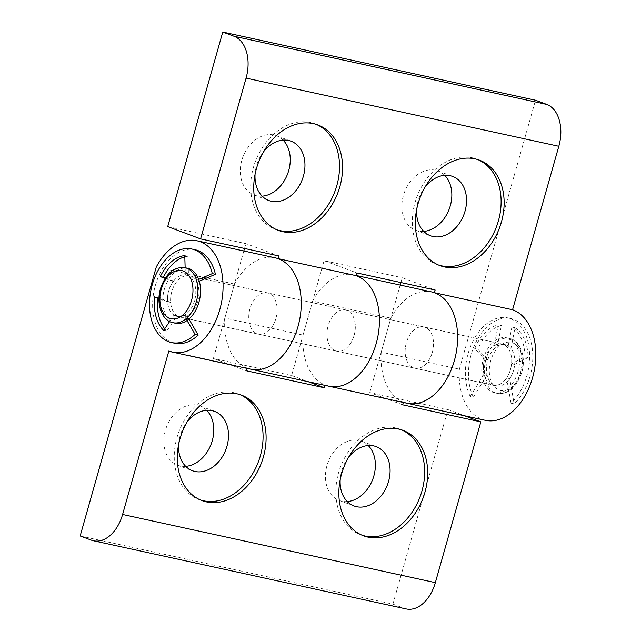 <?xml version="1.0" encoding="UTF-8"?>
<svg xmlns="http://www.w3.org/2000/svg" width="641" height="641" viewBox="0 0 641 641"><rect width="100%" height="100%" fill="white"/><g stroke="black" fill="none" stroke-linecap="round" stroke-linejoin="round"><path stroke-width="0.48" stroke-dasharray="3.21 2.4" d="M200.481 500.004A56.304 42.49 -69.5 0 1 198.95 499.475A56.304 42.49 -69.5 0 1 176.956 437.643A56.304 42.49 -69.5 0 1 238.364 393.991A56.304 42.49 -69.5 0 1 239.862 394.6M178.599 444.55A31.673 23.901 -69.5 0 1 180.065 435.968A31.673 23.901 -69.5 0 1 186.98 422.115M185.698 466.352A31.673 23.901 -69.5 0 1 177.725 465.254A31.673 23.901 -69.5 0 1 165.354 430.472A31.673 23.901 -69.5 0 1 199.896 405.913A31.673 23.901 -69.5 0 1 206.634 410.312M401.45 429.815A56.304 42.49 110.5 0 0 399.952 429.214A56.304 42.49 110.5 0 0 338.544 472.866A56.304 42.49 110.5 0 0 360.538 534.698A56.304 42.49 110.5 0 0 362.069 535.227M348.568 457.337A31.673 23.901 110.5 0 0 341.653 471.183A31.673 23.901 110.5 0 0 340.187 479.772M368.222 445.527A31.673 23.901 110.5 0 0 361.484 441.136A31.673 23.901 110.5 0 0 326.95 465.695A31.673 23.901 110.5 0 0 339.321 500.469A31.673 23.901 110.5 0 0 347.286 501.574M197.74 301.302A21.113 13.773 -77.7 0 0 189.255 275.822A21.113 13.773 -77.7 0 0 171.788 291.607A21.113 13.773 -77.7 0 0 180.265 317.087A21.113 13.773 -77.7 0 0 197.74 301.302M275.926 318.345A21.113 13.773 -77.7 0 0 267.449 292.865A21.113 13.773 -77.7 0 0 249.974 308.65A21.113 13.773 -77.7 0 0 258.451 334.129A21.113 13.773 -77.7 0 0 275.926 318.345A21.113 13.773 102.3 0 1 258.451 334.129A21.113 13.773 102.3 0 1 249.974 308.65A21.113 13.773 102.3 0 1 267.449 292.865A21.113 13.773 102.3 0 1 275.926 318.345M354.112 335.387A21.113 13.773 -77.7 0 0 345.635 309.907A21.113 13.773 -77.7 0 0 328.168 325.692A21.113 13.773 -77.7 0 0 336.645 351.172A21.113 13.773 -77.7 0 0 354.112 335.387A21.113 13.773 102.3 0 1 336.645 351.172A21.113 13.773 102.3 0 1 328.168 325.692A21.113 13.773 102.3 0 1 345.635 309.907A21.113 13.773 102.3 0 1 354.112 335.387M432.306 352.43A21.113 13.773 -77.7 0 0 423.829 326.95A21.113 13.773 -77.7 0 0 406.354 342.735A21.113 13.773 -77.7 0 0 414.831 368.206A21.113 13.773 -77.7 0 0 432.306 352.43A21.113 13.773 102.3 0 1 414.831 368.206A21.113 13.773 102.3 0 1 406.354 342.735A21.113 13.773 102.3 0 1 423.829 326.95A21.113 13.773 102.3 0 1 432.306 352.43M250.807 369.2A57.009 37.186 102.3 0 1 247.466 368.214A57.009 37.186 102.3 0 1 247.041 368.046L168.847 351.004M407.187 403.285A57.009 37.186 102.3 0 1 403.846 402.3A57.009 37.186 102.3 0 1 403.413 402.131L325.139 385.401M243.82 250.976L224.839 318.048L303.025 335.091A57.009 37.186 -77.7 0 0 325.66 385.257A57.009 37.186 102.3 0 1 325.227 385.089M80.165 535.972L392.917 604.143L447.971 409.599L369.777 392.556L402.652 404.832M369.777 392.556L390.834 318.144L312.648 301.102L291.591 375.514L213.405 358.471L234.454 284.059L156.268 267.017M406.226 608.95A35.191 22.948 102.3 0 1 404.167 608.341L392.917 604.143M447.971 409.599L464.509 415.777M390.834 318.144A57.009 37.186 102.3 0 1 431.473 291.879M312.648 301.102A57.009 37.186 102.3 0 1 353.279 274.837A57.009 37.186 102.3 0 1 356.188 275.662M234.454 284.059A57.009 37.186 102.3 0 1 275.093 257.794M291.591 375.514L308.137 381.691M213.405 358.471L246.272 370.754M438.524 265.029A56.304 42.49 -69.5 0 1 437.002 264.501A56.304 42.49 -69.5 0 1 415.007 202.668A56.304 42.49 -69.5 0 1 476.415 159.016A56.304 42.49 -69.5 0 1 477.914 159.617M416.65 209.575A31.673 23.901 -69.5 0 1 418.108 200.986A31.673 23.901 -69.5 0 1 425.031 187.14M423.741 231.377A31.673 23.901 -69.5 0 1 415.777 230.271A31.673 23.901 -69.5 0 1 403.405 195.497A31.673 23.901 -69.5 0 1 437.947 170.939A31.673 23.901 -69.5 0 1 444.686 175.33M316.317 124.402A56.304 42.49 110.5 0 0 314.819 123.793A56.304 42.49 110.5 0 0 253.411 167.445A56.304 42.49 110.5 0 0 275.406 229.278A56.304 42.49 110.5 0 0 276.936 229.807M263.435 151.917A31.673 23.901 110.5 0 0 256.52 165.771A31.673 23.901 110.5 0 0 255.054 174.352M283.098 140.115A31.673 23.901 110.5 0 0 276.359 135.716A31.673 23.901 110.5 0 0 241.817 160.274A31.673 23.901 110.5 0 0 254.189 195.056A31.673 23.901 110.5 0 0 262.153 196.154M510.492 369.472A21.113 13.773 102.3 0 1 493.025 385.249A21.113 13.773 102.3 0 1 484.54 359.777A21.113 13.773 102.3 0 1 502.015 343.993A21.113 13.773 102.3 0 1 510.492 369.472M485.381 420.328A57.009 37.186 102.3 0 1 482.032 419.342A57.009 37.186 102.3 0 1 459.405 369.176L535.515 100.22M325.66 385.257A57.009 37.186 -77.7 0 0 329.001 386.243M167.71 226.594L245.896 243.636L278.771 255.919M400.192 285.061L381.219 352.133L459.405 369.176M400.905 282.545L402.276 277.721L435.143 290.004M303.025 335.091L324.082 260.679L402.276 277.721M244.533 248.46L245.896 243.636M224.839 318.048A57.009 37.186 -77.7 0 0 247.466 368.214M381.219 352.133A57.009 37.186 -77.7 0 0 403.846 402.3M324.082 260.679L356.957 272.962M175.642 323.28A28.148 18.365 102.3 0 1 164.336 289.307A28.148 18.365 102.3 0 1 187.629 268.267M194.608 300.621A21.113 13.773 102.3 0 1 177.14 316.406A21.113 13.773 102.3 0 1 168.655 290.926A21.113 13.773 102.3 0 1 186.13 275.141A21.113 13.773 102.3 0 1 194.608 300.621M513.625 370.153A21.113 13.773 102.3 0 1 496.15 385.938A21.113 13.773 102.3 0 1 487.673 360.458A21.113 13.773 102.3 0 1 505.14 344.674A21.113 13.773 102.3 0 1 513.625 370.153M517.944 371.772A28.148 18.365 102.3 0 1 494.652 392.813A28.148 18.365 102.3 0 1 483.346 358.84A28.148 18.365 102.3 0 1 506.638 337.799A28.148 18.365 102.3 0 1 517.944 371.772M509.827 318.353A47.859 31.217 102.3 0 1 510.837 318.545A47.859 31.217 102.3 0 1 532.751 354.225A47.859 31.217 102.3 0 1 514.154 403.886L511.029 403.205A47.859 31.217 102.3 0 0 529.626 353.544A47.859 31.217 102.3 0 0 507.712 317.864A47.859 31.217 102.3 0 0 506.702 317.672A47.859 31.217 102.3 0 0 471.944 343.239A47.859 31.217 102.3 0 0 470.238 396.442L473.37 397.124A47.859 31.217 102.3 0 1 475.069 343.921A47.859 31.217 102.3 0 1 509.827 318.353M470.238 396.442L483.947 374.2L487.08 374.881A21.113 13.773 102.3 0 1 487.817 359.962L477.874 349.249A40.824 26.626 102.3 0 1 501.414 325.492L497.36 346.236A21.113 13.773 102.3 0 1 505.14 344.674A21.113 13.773 102.3 0 1 510.949 348.496L515.011 327.743A40.824 26.626 102.3 0 1 528.072 357.566L514.699 364.417A21.113 13.773 102.3 0 1 509.739 378.631L514.154 403.886M487.08 374.881L473.37 397.124M483.947 374.2A21.113 13.773 102.3 0 1 484.684 359.281L487.817 359.962M184.808 256.817A40.824 26.626 102.3 0 1 187.893 256.256L188.486 275.694A21.113 13.773 102.3 0 1 189.255 275.822L502.015 343.993A21.113 13.773 102.3 0 0 494.227 345.555L498.289 324.811A40.824 26.626 102.3 0 0 474.749 348.568L484.684 359.281M185.137 267.722L185.353 275.005A21.113 13.773 102.3 0 1 186.13 275.141L502.015 343.993A21.113 13.773 102.3 0 1 507.824 347.807L510.949 348.496M511.029 403.205L506.606 377.95A21.113 13.773 102.3 0 0 511.566 363.735L524.947 356.885A40.824 26.626 102.3 0 0 511.887 327.062L507.824 347.807M474.749 348.568L477.874 349.249M506.606 377.95L509.739 378.631M511.566 363.735L514.699 364.417M524.947 356.885L528.072 357.566M511.887 327.062L515.011 327.743M494.227 345.555L497.36 346.236M498.289 324.811L501.414 325.492M174.568 343.215A47.859 31.217 102.3 0 1 155.354 285.461A47.859 31.217 102.3 0 1 194.952 249.694M187.036 320.532L184.031 315.34L187.156 316.021A21.113 13.773 102.3 0 1 180.265 317.087A21.113 13.773 102.3 0 1 177.14 315.757L166.724 331.077A40.824 26.626 102.3 0 1 164.697 328.785M187.156 316.021L188.919 319.066M198.678 279.404L193.59 281.567A21.113 13.773 102.3 0 0 186.13 275.141L189.255 275.822A21.113 13.773 102.3 0 1 196.715 282.248L199.255 281.167M165.306 277.978L176.395 282.12A21.113 13.773 102.3 0 0 170.658 302.392L157.662 297.536A40.824 26.626 102.3 0 0 157.614 298.001M184.031 315.34A21.113 13.773 102.3 0 1 177.14 316.406A21.113 13.773 102.3 0 1 174.015 315.076L177.14 315.757M169.649 321.502L174.015 315.076M158.976 298.506L167.533 301.703A21.113 13.773 102.3 0 1 173.262 281.439L176.395 282.12M165.049 278.37L173.262 281.439M163.599 330.395L166.724 331.077M193.59 281.567L196.715 282.248M185.353 275.005L188.486 275.694M184.768 255.575L187.893 256.256M167.533 301.703L170.658 302.392M154.537 296.847L157.662 297.536M404.167 608.341L91.407 540.171M485.95 359.409A28.148 18.365 -77.7 0 0 497.256 393.382A28.148 18.365 -77.7 0 0 520.556 372.341A28.148 18.365 -77.7 0 0 509.25 338.368A28.148 18.365 -77.7 0 0 485.95 359.409M520.997 372.101A24.63 16.065 102.3 0 1 499.171 390.081A24.63 16.065 102.3 0 1 490.718 360.787A24.63 16.065 102.3 0 1 512.552 342.799A24.63 16.065 102.3 0 1 520.997 372.101M173.03 322.711A28.148 18.365 102.3 0 1 161.724 288.738A28.148 18.365 102.3 0 1 185.025 267.698M198.95 499.475L201.979 500.605M177.725 465.254L192.436 470.742M399.952 429.214L402.981 430.343M361.484 441.136L376.195 446.633M356.244 275.486L353.279 274.837M493.025 385.249L177.14 316.406L496.15 385.938M339.321 500.469L354.024 505.965M360.538 534.698L363.567 535.828M199.896 405.913L214.607 411.41M238.364 393.991L241.393 395.12M476.415 159.016L479.436 160.146M437.947 170.939L452.65 176.435M275.406 229.278L278.434 230.407M254.189 195.056L268.891 200.545M276.359 135.716L291.062 141.212M314.819 123.793L317.848 124.923M415.777 230.271L430.48 235.768M437.002 264.501L440.03 265.63M494.652 392.813L497.256 393.382C508.281 394.616 516.454 387.653 521.774 372.485C526.525 356.917 520.083 340.123 509.25 338.368L506.638 337.799M510.837 318.545L507.712 317.864"/><path stroke-width="0.96" d="M263.387 456.953A56.304 42.49 -69.5 0 1 201.979 500.605A56.304 42.49 -69.5 0 1 179.985 438.781A56.304 42.49 -69.5 0 1 241.393 395.12A56.304 42.49 -69.5 0 1 263.387 456.953M239.862 394.6A56.304 42.49 -69.5 0 1 260.358 455.823A56.304 42.49 -69.5 0 1 200.481 500.004M186.98 422.115A31.673 23.901 -69.5 0 1 214.607 411.41A31.673 23.901 -69.5 0 1 226.978 446.192A31.673 23.901 -69.5 0 1 192.436 470.742A31.673 23.901 -69.5 0 1 178.599 444.55M206.634 410.312A31.673 23.901 -69.5 0 1 212.267 440.696A31.673 23.901 -69.5 0 1 185.698 466.352M424.975 492.176A56.304 42.49 110.5 0 0 402.981 430.343A56.304 42.49 110.5 0 0 341.573 473.995A56.304 42.49 110.5 0 0 363.567 535.828A56.304 42.49 110.5 0 0 424.975 492.176M362.069 535.227A56.304 42.49 110.5 0 0 421.946 491.046A56.304 42.49 110.5 0 0 401.45 429.815M340.187 479.772A31.673 23.901 110.5 0 0 354.024 505.965A31.673 23.901 110.5 0 0 388.566 481.415A31.673 23.901 110.5 0 0 376.195 446.633A31.673 23.901 110.5 0 0 348.568 457.337M347.286 501.574A31.673 23.901 110.5 0 0 373.863 475.918A31.673 23.901 110.5 0 0 368.222 445.527M196.907 240.752A57.009 37.186 -77.7 0 0 156.268 267.017L80.165 535.972L91.407 540.171A35.191 22.948 -77.7 0 0 93.474 540.78A35.191 22.948 -77.7 0 0 122.591 514.475L168.847 351.004A57.009 37.186 -77.7 0 0 169.28 351.172A57.009 37.186 -77.7 0 0 172.621 352.157A57.009 37.186 -77.7 0 0 220.488 306.967A57.009 37.186 -77.7 0 0 200.248 241.737A57.009 37.186 -77.7 0 0 196.907 240.752L275.093 257.794A57.009 37.186 102.3 0 1 278.434 258.78A57.009 37.186 102.3 0 1 298.674 324.009A57.009 37.186 102.3 0 1 250.807 369.2A57.009 37.186 -77.7 0 0 298.674 324.009A57.009 37.186 -77.7 0 0 278.434 258.78A57.009 37.186 -77.7 0 0 278.002 258.619L356.188 275.662A57.009 37.186 102.3 0 1 356.62 275.822A57.009 37.186 102.3 0 1 376.86 341.052A57.009 37.186 102.3 0 1 329.001 386.243A57.009 37.186 102.3 0 1 325.66 385.257M356.244 275.486L431.473 291.879A57.009 37.186 102.3 0 1 434.814 292.865A57.009 37.186 102.3 0 1 455.054 358.095A57.009 37.186 102.3 0 1 407.187 403.285A57.009 37.186 -77.7 0 0 455.054 358.095A57.009 37.186 -77.7 0 0 434.814 292.865A57.009 37.186 -77.7 0 0 434.382 292.705L512.568 309.747A57.009 37.186 102.3 0 1 513 309.907A57.009 37.186 102.3 0 1 533.24 375.137A57.009 37.186 102.3 0 1 485.381 420.328L329.001 386.243A57.009 37.186 -77.7 0 0 376.86 341.052A57.009 37.186 -77.7 0 0 356.62 275.822A57.009 37.186 -77.7 0 0 356.188 275.662L356.957 272.962L435.143 290.004L434.382 292.705M122.591 514.475L435.343 582.645L480.838 421.874L402.652 404.832L403.325 402.444M325.139 385.401L324.458 387.797L246.272 370.754L246.953 368.359M435.343 582.645A35.191 22.948 102.3 0 1 406.226 608.95L93.474 540.78M464.509 415.777L480.838 421.874M308.137 381.691L324.458 387.797M418.036 203.798A56.304 42.49 -69.5 0 1 479.436 160.146A56.304 42.49 -69.5 0 1 501.43 221.978A56.304 42.49 -69.5 0 1 440.03 265.63A56.304 42.49 -69.5 0 1 418.036 203.798M477.914 159.617A56.304 42.49 -69.5 0 1 498.41 220.849A56.304 42.49 -69.5 0 1 438.524 265.029M425.031 187.14A31.673 23.901 -69.5 0 1 452.65 176.435A31.673 23.901 -69.5 0 1 465.021 211.218A31.673 23.901 -69.5 0 1 430.48 235.768A31.673 23.901 -69.5 0 1 416.65 209.575M444.686 175.33A31.673 23.901 -69.5 0 1 450.319 205.721A31.673 23.901 -69.5 0 1 423.741 231.377M256.44 168.583A56.304 42.49 110.5 0 0 278.434 230.407A56.304 42.49 110.5 0 0 339.842 186.755A56.304 42.49 110.5 0 0 317.848 124.923A56.304 42.49 110.5 0 0 256.44 168.583M276.936 229.807A56.304 42.49 110.5 0 0 336.813 185.626A56.304 42.49 110.5 0 0 316.317 124.402M255.054 174.352A31.673 23.901 110.5 0 0 268.891 200.545A31.673 23.901 110.5 0 0 303.433 175.995A31.673 23.901 110.5 0 0 291.062 141.212A31.673 23.901 110.5 0 0 263.435 151.917M262.153 196.154A31.673 23.901 110.5 0 0 288.73 170.498A31.673 23.901 110.5 0 0 283.098 140.115M403.846 402.3A57.009 37.186 -77.7 0 0 407.187 403.285M247.466 368.214A57.009 37.186 -77.7 0 0 250.807 369.2L172.621 352.157M512.568 309.747L558.824 146.276L246.072 78.106L200.577 238.877L278.771 255.919L278.002 258.619M246.072 78.106A35.191 22.948 -77.7 0 0 234.005 36.249L546.757 104.419L535.515 100.22L222.756 32.05L167.71 226.594L200.577 238.877M400.192 285.061L400.905 282.545M243.82 250.976L244.533 248.46M234.005 36.249L222.756 32.05M546.757 104.419A35.191 22.948 102.3 0 1 558.824 146.276M185.025 267.698L187.629 268.267A28.148 18.365 102.3 0 1 198.934 302.24A28.148 18.365 102.3 0 1 175.642 323.28L173.03 322.711C162.197 320.957 155.755 304.163 160.506 288.586C165.827 273.419 173.999 266.456 185.025 267.698A28.148 18.365 102.3 0 1 196.33 301.671A28.148 18.365 102.3 0 1 173.03 322.711M191.827 249.012L194.952 249.694A47.859 31.217 102.3 0 1 215.416 274.292L212.283 273.611A47.859 31.217 102.3 0 0 191.827 249.012A47.859 31.217 102.3 0 0 152.221 284.78A47.859 31.217 102.3 0 0 171.443 342.534A47.859 31.217 102.3 0 0 195.08 334.41L198.213 335.091A47.859 31.217 102.3 0 1 174.568 343.215L171.443 342.534M188.919 319.066L198.213 335.091M199.255 281.167L215.416 274.292M165.049 278.37L160.266 276.583L163.399 277.265A40.824 26.626 102.3 0 1 184.808 256.817M163.399 277.265L165.306 277.978M164.697 328.785A40.824 26.626 102.3 0 1 157.614 298.001M187.036 320.532L195.08 334.41M158.976 298.506L154.537 296.847A40.824 26.626 102.3 0 0 163.599 330.395L169.649 321.502M160.266 276.583A40.824 26.626 102.3 0 1 184.768 255.575L185.137 267.722M198.678 279.404L212.283 273.611M161.284 288.979A24.63 16.065 -77.7 0 0 169.729 318.281A24.63 16.065 -77.7 0 0 191.563 300.292A24.63 16.065 -77.7 0 0 183.11 270.991A24.63 16.065 -77.7 0 0 161.284 288.979M250.807 369.2L329.001 386.243"/></g></svg>
